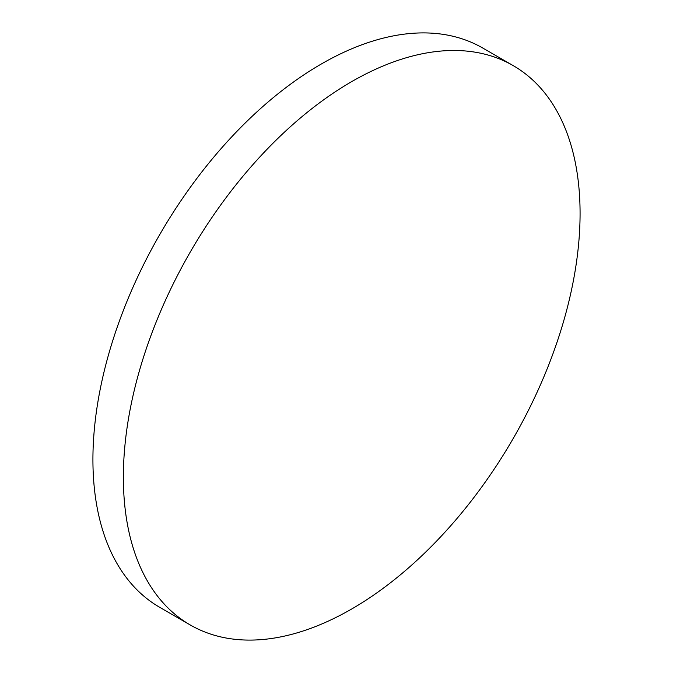 <?xml version="1.0" encoding="UTF-8"?>
<svg xmlns="http://www.w3.org/2000/svg" width="673" height="673" viewBox="0 0 673 673"><rect width="100%" height="100%" fill="white"/><g stroke="black" fill="none" stroke-linecap="round" stroke-linejoin="round"><path stroke-width="1.01" d="M351.727 81.61A322.939 186.446 120 0 0 140.75 366.188A322.939 186.446 120 0 0 190.257 624.965A322.939 186.446 120 0 0 351.727 608.972A322.939 186.446 120 0 0 562.695 324.394A322.939 186.446 120 0 0 513.196 65.618A322.939 186.446 120 0 0 351.727 81.61M513.196 65.618L482.743 48.035A322.939 186.446 120 0 0 321.273 64.028A322.939 186.446 120 0 0 110.305 348.606A322.939 186.446 120 0 0 159.804 607.383L190.257 624.965"/></g></svg>
